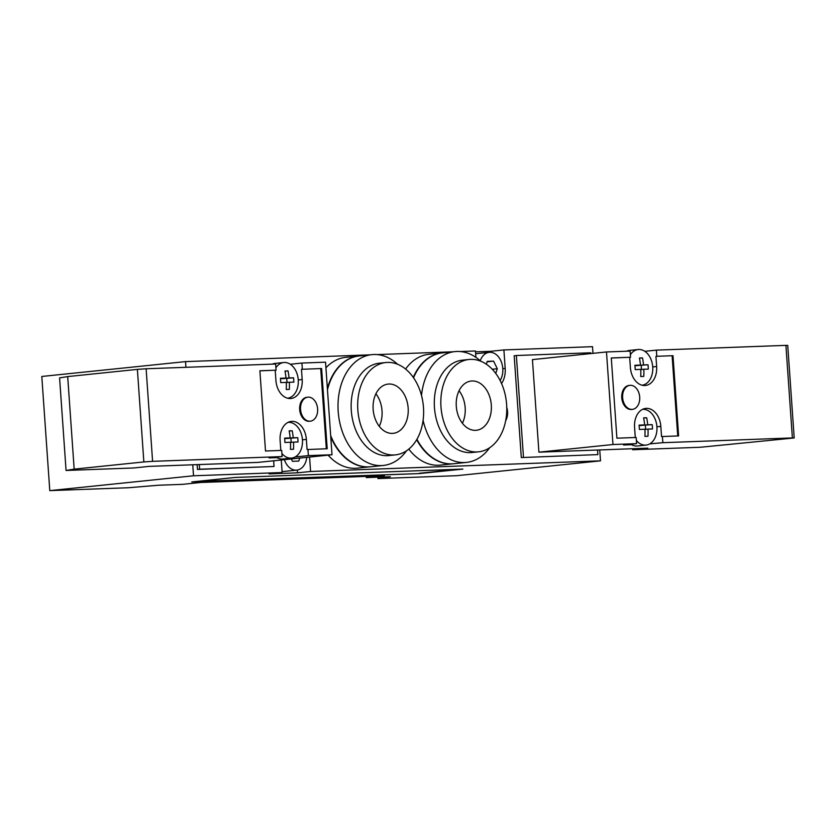 <?xml version="1.0" encoding="UTF-8"?>
<svg xmlns="http://www.w3.org/2000/svg" width="836" height="836" viewBox="0 0 836 836"><rect width="100%" height="100%" fill="white"/><g stroke="black" fill="none" stroke-linecap="round" stroke-linejoin="round"><path stroke-width="1.25" d="M506.762 407.445A13 9.186 -95.9 0 1 505.696 420.623M397.581 364.256A55.709 39.365 84.1 0 0 371.863 354.642A55.709 39.365 84.1 0 0 338.423 414.102A55.709 39.365 84.1 0 0 383.306 465.464A55.709 39.365 84.1 0 0 406.515 450.792M385.877 362.531L379.345 363.2A46.419 32.803 84.1 0 0 351.486 412.754A46.419 32.803 84.1 0 0 388.886 455.557L395.428 454.878A46.419 32.803 84.1 0 0 423.476 407.498A46.419 32.803 84.1 0 0 385.877 362.531A46.419 32.803 84.1 0 0 358.017 412.075A46.419 32.803 84.1 0 0 395.428 454.878M408.156 408.062A24.756 17.493 84.1 0 0 388.113 384.079A24.756 17.493 84.1 0 0 373.253 410.497A24.756 17.493 84.1 0 0 393.202 433.33A24.756 17.493 84.1 0 0 408.156 408.062M379.262 426.318A24.756 17.493 84.1 0 0 382.021 410.758A24.756 17.493 84.1 0 0 375.907 393.787M371.863 354.642L359.229 355.948A55.709 39.365 84.1 0 0 327.472 389.785M330.669 435.566A55.709 39.365 84.1 0 0 370.682 466.77L383.306 465.464M327.378 388.5A55.709 39.365 -95.9 0 1 358.79 355.99A55.709 39.365 -95.9 0 1 359.01 355.969M370.463 466.791A55.709 39.365 -95.9 0 1 370.243 466.812A55.709 39.365 -95.9 0 1 330.763 436.914M480.721 361.204A55.709 39.365 84.1 0 0 455.003 351.59A55.709 39.365 84.1 0 0 421.511 395.553M423.089 420.309A55.709 39.365 84.1 0 0 466.457 462.412A55.709 39.365 84.1 0 0 489.666 447.741M469.027 359.48L462.496 360.149A46.419 32.803 84.1 0 0 434.636 409.703A46.419 32.803 84.1 0 0 472.037 452.506L478.568 451.827A46.419 32.803 84.1 0 0 506.616 404.446A46.419 32.803 84.1 0 0 469.027 359.48A46.419 32.803 84.1 0 0 441.168 409.023A46.419 32.803 84.1 0 0 478.568 451.827M491.307 405.011A24.756 17.493 84.1 0 0 471.253 381.028A24.756 17.493 84.1 0 0 456.393 407.456A24.756 17.493 84.1 0 0 476.342 430.279A24.756 17.493 84.1 0 0 491.307 405.011M462.412 423.267A24.756 17.493 84.1 0 0 465.171 407.707A24.756 17.493 84.1 0 0 459.048 390.736M455.003 351.59L442.369 352.896A55.709 39.365 84.1 0 0 413.548 377.788M416.924 439.287A55.709 39.365 84.1 0 0 453.823 463.719L466.457 462.412M413.287 377.412A55.709 39.365 -95.9 0 1 441.941 352.938A55.709 39.365 -95.9 0 1 442.16 352.917M453.603 463.74A55.709 39.365 -95.9 0 1 453.384 463.761A55.709 39.365 -95.9 0 1 416.683 439.694M405.596 369.052A55.709 39.365 -95.9 0 1 428.868 354.297L441.941 352.938M453.384 463.761L440.321 465.109A55.709 39.365 -95.9 0 1 408.794 449.11M325.935 367.809A55.709 39.365 -95.9 0 1 345.728 357.348L358.79 355.99M370.243 466.812L357.171 468.16A55.709 39.365 -95.9 0 1 328.12 455.15M199.647 469.215L274.041 466.488L197.474 469.445L199.647 469.215L199.323 464.555M274.041 466.488L273.644 460.782M197.474 469.445L197.139 464.628M366.21 476.405L366.293 477.607L384.372 475.736L200.577 482.487L182.499 484.347L158.432 485.235L128.556 487.733L49.784 490.627L193.524 475.778L192.761 464.795M185.937 367.307L185.54 361.612L41.8 376.461L49.784 490.627M523.482 457.334L516.355 355.519L514.182 355.739L521.298 457.564L597.876 454.606L597.552 450.019M516.355 355.519L590.749 352.792L590.812 353.576M521.298 457.564L597.876 454.606M366.293 477.607L390.36 476.729L378.384 477.962L387.141 477.638L377.987 478.589L456.759 475.694L600.499 460.845L599.736 449.935M377.987 478.589L377.893 477.178M592.985 353.346L592.515 346.679L503.899 349.929L505.195 368.446A20.116 14.212 -95.9 0 1 501.548 383.505M378.332 477.168L378.384 477.962M309.581 457.073L310.584 471.483L600.499 460.845M310.584 471.483L297.522 472.831L269.077 473.876L282.14 472.528L281.262 459.988M193.524 475.778L282.14 472.528M419.317 473.584L191.768 481.933L235.324 477.44L462.883 469.09L419.317 473.584L196.408 481.452M458.212 469.257L419.296 473.28M299.769 458.076L298.765 461.085L292.454 461.315L291.304 458.954M486.333 364.203L487.284 361.371L493.595 361.142L497.295 368.739L495.738 373.399M497.295 368.739L492.258 369.251M493.595 361.142L487.137 361.8M306.791 457.355A16.71 11.809 -95.9 0 1 296.79 470.114A16.71 11.809 -95.9 0 1 284.386 459.675M296.79 470.114L283.717 471.462A16.71 11.809 -95.9 0 1 282.066 471.473M480.24 360.776A16.71 11.809 -95.9 0 1 489.259 352.343A16.71 11.809 -95.9 0 1 501.328 361.873A16.71 11.809 -95.9 0 1 500.116 380.495M475.653 353.764A16.71 11.809 -95.9 0 1 476.186 353.691L489.259 352.343M297.522 472.831L297.323 470.041M475.903 357.369L475.454 350.974L460.155 351.538M490.91 352.332L490.836 351.287L503.899 349.929M475.517 351.841L490.836 351.287M452.997 351.799L377.005 354.589M369.857 354.851L185.54 361.612M630.323 385.323A12.07 8.527 -95.9 0 1 639.676 396.755A12.07 8.527 -95.9 0 1 632.403 409.358A12.07 8.527 -95.9 0 1 622.674 398.229A12.07 8.527 -95.9 0 1 629.926 385.344A12.07 8.527 -95.9 0 1 630.323 385.323M632.403 409.358L631.535 409.452A12.07 8.527 -95.9 0 1 621.806 398.323A12.07 8.527 -95.9 0 1 629.048 385.438L629.926 385.344M648.025 364.81A52.793 37.306 87.9 0 1 648.328 369.125A53.556 1.776 176 0 0 643.835 369.261A53.556 37.85 87.9 0 1 643.793 376.409A52.793 1.745 176 0 0 640.721 376.524A53.556 37.85 -92.1 0 0 640.773 369.366A53.556 1.776 176 0 0 635.193 369.606A52.793 37.306 -92.1 0 0 634.89 365.29A53.556 1.776 -4 0 1 640.47 365.05A53.556 37.85 -92.1 0 0 639.435 358.007A52.793 1.745 -4 0 1 642.497 357.892A53.556 37.85 87.9 0 1 643.532 364.935A53.556 1.776 -4 0 1 648.025 364.81L636.175 365.489M643.532 364.935L636.186 365.698M641.494 369.502L641.222 365.51M643.835 369.261L640.773 369.575M642.497 357.892L639.467 358.205M640.47 365.05L634.932 365.625M652.205 424.667A52.793 37.306 87.9 0 1 652.508 428.983A53.556 1.776 176 0 0 648.015 429.119A53.556 37.85 87.9 0 1 647.973 436.267A52.793 1.745 176 0 0 644.911 436.382A53.556 37.85 -92.1 0 0 644.953 429.223A53.556 1.776 176 0 0 639.383 429.464A52.793 37.306 -92.1 0 0 639.08 425.148A53.556 1.776 -4 0 1 644.65 424.907A53.556 37.85 -92.1 0 0 643.615 417.864A52.793 1.745 -4 0 1 646.677 417.749A53.556 37.85 87.9 0 1 647.712 424.792A53.556 1.776 -4 0 1 652.205 424.667L640.355 425.346M647.712 424.792L640.376 425.555M645.685 429.359L645.402 425.367M648.015 429.119L644.964 429.432M646.677 417.749L643.657 418.063M644.65 424.907L639.112 425.482M636.374 440.509A17.953 12.686 84.1 0 0 645.465 445.128A17.953 12.686 84.1 0 0 646.061 445.086A17.953 12.686 84.1 0 0 650.46 443.435A17.953 12.686 84.1 0 0 656.312 422.797A17.953 12.686 84.1 0 0 642.518 409.358M630.804 444.25A17.953 12.686 -95.9 0 0 631.556 444.71A17.953 12.686 84.1 0 0 637.356 445.985L646.061 445.086M630.375 354.736A17.953 12.686 -95.9 0 1 638.192 349.521A17.953 12.686 -95.9 0 1 638.777 349.479A17.953 12.686 -95.9 0 1 652.686 366.387A17.953 12.686 -95.9 0 1 642.017 385.208M626.572 351.214A17.953 12.686 -95.9 0 1 629.477 350.42L638.192 349.521M794.2 437.959L787.731 345.393L785.913 345.373L792.382 437.939L794.2 437.959L700.317 447.27L632.633 449.747L632.559 448.733M644.838 351.319L656.375 350.127L785.913 345.373M656.375 350.127L656.803 356.293L673.001 355.697L678.613 435.922L662.415 436.517L662.854 442.693L792.382 437.939M606.487 351.956L612.966 444.522L538.917 452.171L532.438 359.605L606.487 351.956L630.125 351.089L630.553 357.254L611.304 358.027M538.917 452.171L647.879 448.169L632.633 449.747M612.966 444.522L636.593 443.655L636.165 437.479L616.905 438.189L611.294 357.965L630.553 357.254M673.001 355.697L656.803 356.293M662.415 436.517L661.548 436.611L660.827 426.391A18.57 13.125 84.1 0 0 645.8 408.396A18.57 13.125 84.1 0 0 634.576 427.353L635.287 437.51M677.735 435.953L672.123 355.791M629.675 357.348L630.386 367.495A18.57 13.125 84.1 0 0 645.423 385.48A18.57 13.125 84.1 0 0 656.647 366.534L655.936 356.387M662.854 442.693L649.771 443.864M631.556 444.71L623.52 445.003L636.593 443.655M309.926 421.208A12.07 8.527 -95.9 0 1 300.573 409.765A12.07 8.527 -95.9 0 1 307.836 397.163A12.07 8.527 -95.9 0 1 317.565 408.292A12.07 8.527 -95.9 0 1 310.323 421.177A12.07 8.527 -95.9 0 1 309.926 421.208M310.323 421.177L309.445 421.271A12.07 8.527 -95.9 0 1 309.048 421.292A12.07 8.527 -95.9 0 1 299.696 409.859A12.07 8.527 -95.9 0 1 306.969 397.257L307.836 397.163M290.186 437.907A53.556 37.85 -92.1 0 0 289.151 430.874A52.793 1.745 -4 0 1 292.213 430.759A53.556 37.85 87.9 0 1 293.248 437.803A53.556 1.776 -4 0 1 297.741 437.667A52.793 37.306 87.9 0 1 298.044 441.993A53.556 1.776 176 0 0 293.551 442.119A53.556 37.85 87.9 0 1 293.509 449.266A52.793 1.745 176 0 0 290.447 449.381A53.556 37.85 -92.1 0 0 290.489 442.234A53.556 1.776 176 0 0 284.919 442.474A52.793 37.306 -92.1 0 0 284.616 438.148A53.556 1.776 -4 0 1 290.186 437.907L284.648 438.482M292.213 430.759L289.193 431.073M293.248 437.803L285.891 438.357M297.741 437.667L285.912 438.555M293.551 442.119L290.5 442.432M291.221 442.359L290.938 438.377M286.006 378.05A53.556 37.85 -92.1 0 0 284.971 371.017A52.793 1.745 -4 0 1 288.033 370.902A53.556 37.85 87.9 0 1 289.068 377.945A53.556 1.776 -4 0 1 293.561 377.809A52.793 37.306 87.9 0 1 293.864 382.136A53.556 1.776 176 0 0 289.371 382.261A53.556 37.85 87.9 0 1 289.329 389.409A52.793 1.745 176 0 0 286.257 389.524A53.556 37.85 -92.1 0 0 286.309 382.376A53.556 1.776 176 0 0 280.729 382.616A52.793 37.306 -92.1 0 0 280.426 378.29A53.556 1.776 -4 0 1 286.006 378.05L280.468 378.624M288.033 370.902L285.003 371.215M289.068 377.945L281.711 378.499M293.561 377.809L281.722 378.698M289.371 382.261L286.309 382.575M287.03 382.501L286.758 378.509M287.553 398.218A17.953 12.686 84.1 0 0 298.222 379.387A17.953 12.686 84.1 0 0 284.313 362.479A17.953 12.686 84.1 0 0 283.728 362.521A17.953 12.686 84.1 0 0 279.329 364.172A17.953 12.686 84.1 0 0 275.911 367.735M283.728 362.521L275.013 363.42A17.953 12.686 84.1 0 0 272.296 364.141M288.054 422.368A17.953 12.686 -95.9 0 1 302.381 439.025A17.953 12.686 -95.9 0 1 291.597 458.086A17.953 12.686 -95.9 0 1 291.012 458.128A17.953 12.686 -95.9 0 1 281.91 453.509M291.597 458.086L282.892 458.985A17.953 12.686 -95.9 0 1 282.296 459.027A17.953 12.686 -95.9 0 1 276.967 457.637A17.953 12.686 -95.9 0 1 276.246 457.187M143.855 461.942L152.591 461.336L146.122 368.77L137.386 369.376L143.855 461.942L74.164 469.142L67.695 376.576L59.586 377.893L66.065 470.459L74.164 469.142M276.967 457.637L269.056 457.929L282.119 456.581L152.591 461.336M282.119 456.581L281.69 450.405L265.503 451.001L259.891 370.776L276.079 370.181L275.65 364.015L146.122 368.77M66.065 470.459L133.75 467.972L148.996 466.394L257.958 462.402L332.007 454.753L308.38 455.62L295.129 456.978M321.599 368.519L301.472 369.313L321.599 368.519L327.2 448.744L307.073 449.538L306.373 439.391A18.57 13.125 84.1 0 0 291.336 421.407A18.57 13.125 84.1 0 0 280.112 440.353L280.812 450.437M276.079 370.181L259.891 370.839M326.333 448.775L320.721 368.603M275.211 370.275L275.922 380.495A18.57 13.125 84.1 0 0 290.959 398.49A18.57 13.125 84.1 0 0 302.183 379.534L301.472 369.313M307.951 449.444L308.38 455.62M332.007 454.753L325.538 362.187L301.911 363.054L302.339 369.219M290.27 364.256L301.911 363.054M67.695 376.576L137.386 369.376M505.195 368.446L502.802 368.697M656.647 366.534L652.728 366.931M660.827 426.391L656.908 426.788M302.183 379.534L298.264 379.941M306.373 439.391L302.444 439.799"/></g></svg>
